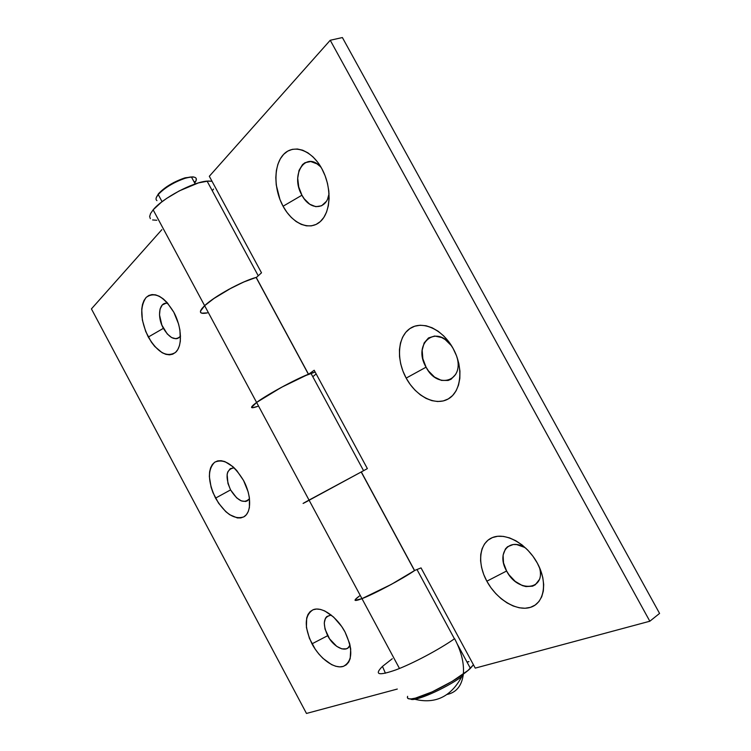 <?xml version="1.0" encoding="UTF-8"?>
<svg xmlns="http://www.w3.org/2000/svg" width="751" height="751" viewBox="0 0 751 751"><rect width="100%" height="100%" fill="white"/><g stroke="black" fill="none" stroke-linecap="round" stroke-linejoin="round"><path stroke-width="1.13" d="M526.188 548.521L526.188 548.521C509.666 536.392 495.989 553.065 506.615 571.013L486.845 581.199C476.904 563.119 479.213 542.832 492.44 537.566C505.517 532.018 526.902 543.818 537.322 563.119L533.003 556.322L527.84 550.173L522.058 544.926L515.89 540.786L509.6 537.913L503.442 536.402L497.65 536.289L492.44 537.566L488.009 540.157L484.517 543.949L482.067 548.784L480.743 554.473L480.584 560.79L481.588 567.512L483.691 574.402L486.845 581.199L490.91 587.676L495.763 593.59L501.217 598.744L507.103 602.922L513.186 605.982L519.26 607.784L525.09 608.254L530.459 607.343L535.144 605.071L538.955 601.513L541.724 596.773L543.33 591.046L543.686 584.541L542.776 577.528L540.626 570.281L537.322 563.119C547.948 582.335 544.372 603.231 530.459 607.343C516.697 611.746 496.589 599.345 486.845 581.199L506.615 571.013L503.517 562.893L503.086 555.158L505.414 548.953L507.535 546.737L513.299 544.503L516.744 544.597L524.067 547.197M321.221 167.567C306.089 149.599 289.633 174.598 301.94 195.213L283.071 206.234C273.505 188.83 273.533 164.788 283.653 154.34C293.613 143.629 311.759 150.012 321.813 168.628L317.748 162.282L313.073 156.968L307.985 152.885L302.691 150.209L297.405 149.008L292.346 149.336L287.699 151.139L283.653 154.34L280.339 158.79L277.879 164.309L276.349 170.665L275.805 177.621L276.237 184.924L279.945 199.484L283.071 206.234L286.901 212.298L291.313 217.461L296.138 221.536L301.217 224.361L306.361 225.826L311.383 225.863L316.087 224.436L320.292 221.601L323.831 217.433L326.554 212.073L328.347 205.718L329.116 198.621L328.816 191.045L327.464 183.31L325.099 175.734L321.813 168.628C332.026 187.093 331.041 212.223 320.292 221.601C309.684 231.261 292.486 223.779 283.071 206.234L301.94 195.213L298.738 186.943L297.706 178.231L299.039 170.383L302.55 164.563L304.981 162.714L310.745 161.531L316.969 163.849L319.945 166.243M451.82 346.239L451.83 346.239C436.012 323.174 412.158 343.92 426.07 367.173L406.169 378.1C396.143 359.907 397.57 336.955 409.858 328.609C421.978 319.982 442.602 329.051 453.144 348.53L448.816 341.789L443.719 335.932L438.068 331.191L432.097 327.765L426.061 325.756L420.185 325.239L414.721 326.206L409.858 328.609L405.775 332.327L402.611 337.19L400.48 343.019L399.448 349.581L399.532 356.631L400.715 363.906L402.958 371.144L406.169 378.1L410.243 384.521L415.031 390.182L420.372 394.866L426.07 398.405L431.928 400.659L437.72 401.522L443.24 400.95L448.272 398.931L452.609 395.533L456.082 390.858L458.523 385.085L459.828 378.42L459.931 371.125L458.823 363.503L456.533 355.871L453.144 348.53C463.883 367.877 461.255 391.75 448.272 398.931C435.439 406.394 416.026 396.406 406.169 378.1L426.07 367.173L422.851 358.734L422.165 350.248L424.146 342.944L428.521 337.931L434.688 336.016L441.701 337.546L445.193 339.565L451.454 345.742M256.466 406.807L256.908 406.657C249.923 408.948 249.82 407.54 256.598 402.442L204.638 305.695L256.598 402.442C266.98 394.707 294.871 379.527 308.408 374.251L256.091 277.429C241.841 281.231 214.148 296.457 204.638 305.695L202.01 308.464L200.62 310.679L200.498 312.275M355.035 600.077L358.086 600.021L361.973 598.65L399.476 668.474L361.973 598.65L391.346 584.381L414.899 570.356C403.062 578.58 374.298 593.957 361.973 598.65C353.984 601.654 352.932 600.913 358.818 596.435C352.932 600.913 353.984 601.654 361.973 598.65L309.036 500.091L361.973 598.65C374.158 594.003 402.442 578.918 414.505 570.629L361.203 471.985L309.036 500.091L361.203 471.985L414.505 570.629L395.833 581.912L380.738 589.957L361.973 598.65L355.101 600.331M659.575 613.426L342.39 37.55L659.575 613.426L649.831 621.227L475.242 668.118L421.048 567.897L414.561 570.488L361.315 471.928L367.37 468.605L314.19 370.252L308.849 374.073L314.19 370.252L367.37 468.605L361.212 471.985L414.458 570.535L421.048 567.897L475.242 668.118L649.831 621.227L330.233 40.263L649.831 621.227L659.575 613.426M455.679 374.373L451.098 379.208L448.131 380.457L441.428 380.4L434.538 377.068L428.492 370.975L426.07 367.173C437.204 389.694 464.362 381.649 456.908 356.894L457.265 358.349M328.825 194.64L327.774 198.386M326.178 201.559L321.606 205.774L315.833 206.694L309.741 204.234L304.221 198.808L301.94 195.213C309.881 210.956 327.164 210.261 329.022 193.411M539.124 579.847L535.294 584.794L532.543 586.193L525.925 586.578L522.32 585.573L515.195 581.377L509.047 574.853L506.615 571.013C517.514 593.046 546.221 590.774 539.453 567.427M308.511 374.214L256.288 277.551L261.508 272.81L209.313 176.278L330.233 40.263L342.39 37.55L330.233 40.263L209.313 176.278L261.508 272.81L256.204 277.626L308.511 374.214M303.094 503.433L309.036 500.091L256.598 402.442L265.638 396.453L284.329 385.779L303.019 376.542L315.148 372.027L310.942 373.285C298.654 377.537 267.713 394.134 256.598 402.442L281.296 387.413L308.408 374.251L256.091 277.429L243.418 282.141L228.557 289.492L214.655 297.94L204.638 305.695C214.251 296.345 242.451 280.912 256.56 277.297L244.582 281.634L231.571 287.868L213.2 298.936L204.638 305.695L153.148 209.839L204.638 305.695C198.452 311.825 199.118 314.265 206.638 313.036L206.159 313.12M201.634 313.176L207.37 312.895M307.225 501.33L307.638 501.114C301.189 504.494 301.658 504.156 309.036 500.091L256.598 402.442L251.566 407.417M252.402 407.755L257.593 406.413M314.237 375.566L312.782 376.692M305.375 502.297L303.62 503.189M355.317 599.505L359.41 596.003M167.914 303.47C159.259 300.963 156.63 316.415 163.38 328.337L148.294 337.039C140.371 320.123 139.648 306.934 146.116 297.452C154.631 291.285 163.859 296.213 173.828 312.256L167.079 302.522L163.286 298.907L159.409 296.316L155.617 294.852L152.04 294.57L148.839 295.453L146.116 297.452L143.985 300.494L142.502 304.446L141.732 309.13L142.352 320.02L145.722 331.557L151.336 342.071L154.734 346.464L162.141 352.717L165.858 354.331L169.426 354.838L172.674 354.2L175.499 352.426L177.78 349.581L179.423 345.751L180.343 341.085L179.911 329.971L178.56 323.963L173.828 312.256C181.949 327.276 182.596 346.267 175.499 352.426C166.75 357.692 157.682 352.557 148.294 337.039L163.38 328.337C169.679 338.466 175.396 341.076 180.531 336.176L177.903 338.354L175.969 338.767L171.632 337.575L167.22 333.913L161.859 325.089L159.512 314.913L160.066 309.036L162.282 304.953L165.83 303.291M331.379 615.153C323.465 616.43 322.226 623.283 327.671 635.693L311.994 643.832C304.024 626.803 304.38 615.454 313.045 609.765C321.597 606.104 336.777 616.43 345.028 631.995L341.677 626.475L333.575 617.031L324.714 610.92L320.442 609.418L316.5 609.033L313.045 609.765L310.191 611.567L308.041 614.365L306.68 618.035L306.417 627.423L309.403 638.312L315.185 649.136L318.875 654.037L322.93 658.345L331.529 664.588L335.772 666.268L339.752 666.879L343.31 666.39L346.324 664.804L348.652 662.166L350.201 658.561L350.708 649.052L349.637 643.523L345.028 631.995C353.205 649.887 352.632 661.349 343.31 666.39C334.317 669.291 319.813 658.636 311.994 643.832L327.671 635.693C333.791 647.794 347.093 653.586 350.022 645.09L348.06 647.869L346.286 648.845L341.827 648.864L336.73 646.358L329.567 638.838L325.033 629.131L324.254 623.011L325.446 618.242L326.751 616.599L330.543 615.135M234.171 467.817C226.117 469.187 224.915 476.547 230.576 489.905L215.537 498.129C207.755 481.513 207.473 469.544 214.702 462.212C223.958 458.213 233.57 464.306 243.549 480.49L236.753 470.539L232.857 466.606L224.868 461.593L221.094 460.692L217.659 460.898L214.702 462.212L212.317 464.55L210.599 467.826L209.604 471.9L209.36 476.613L211.097 487.23L213.012 492.74L218.579 503.198L225.769 511.638L229.656 514.698L237.316 517.918L240.789 517.927L243.85 516.848L246.375 514.707L248.252 511.562L249.407 507.535L249.36 497.481L248.14 491.849L243.549 480.49C251.613 495.435 251.604 512.595 243.85 516.848C234.368 520.002 224.934 513.759 215.537 498.129L230.576 489.905C237.804 501.199 244.113 504.109 249.51 498.626L247.408 500.804L245.596 501.48L241.306 500.898L236.668 497.885L230.576 489.905L227.947 483.437L227.131 474.36L227.76 471.957L230.247 468.671L234.068 467.807M212.28 190.735L213.519 189.045M153.148 209.839L161.258 202.329L166.713 198.367L179.311 190.876L198.461 182.906L208.346 181.019L212.026 181.282L207.079 181.104C193.091 181.967 162.394 198.311 153.148 209.839L150.585 213.5L149.637 216.495L150.331 218.672M309.036 500.091L361.625 471.759L304.427 502.785M407.624 696.337C406.591 699.031 409.182 699.632 415.406 698.139C429.469 694.91 460.785 677.928 470.398 668.334L473.449 664.813L467.976 670.474L452.168 681.354L432.219 691.849L415.406 698.139L411.182 698.909L408.478 698.73L407.399 697.623M468.943 661.584L466.953 661.969M397.298 689.052L306.474 713.45L91.425 308.896L161.869 229.656L91.425 308.896L306.474 713.45L397.298 689.052M152.603 219.949L156.818 220.259M202.751 313.374L200.808 312.726L200.461 311.177L204.638 305.695M314.312 375.509L316.152 373.867M256.598 402.442L253.378 404.977L251.745 406.732L251.754 407.633M158.226 194.537L156.405 197.316L158.461 193.749L158.226 194.537L162.075 201.69L158.226 194.537C164.769 187.684 173.734 182.268 185.15 178.278C195.288 175.631 198.471 177.217 194.706 183.047C197.71 178.832 196.621 176.804 191.421 176.973C182.812 177.311 164 187.271 158.226 194.537C155.832 197.466 155.401 199.494 156.94 200.611M392.275 658.73L382.466 666.409C374.007 674.811 378.466 675.975 395.843 669.901C412.768 663.555 438.856 649.709 454.618 638.697C461.17 651.117 464.099 662.645 463.405 673.29M447.07 694.44L448.3 694.177C456.946 691.831 461.959 685.128 463.339 674.06L463.142 675.684L462.043 676.473C444.761 689.005 413.698 702.429 410.459 698.956M194.19 182.099L194.518 181.592M193.242 176.851L185.206 177.799L173.894 182.465L166.478 186.886L158.461 193.749C164.798 187.112 173.481 181.864 184.53 177.996L185.15 178.278M467.009 662.072L468.671 661.753M470.971 667.592L470.333 668.23M258.241 275.777L207.079 181.104M363.578 470.689L310.942 373.285M470.398 668.334L457.331 644.17M454.439 638.819L416.993 569.521M414.665 699.228C435.974 704.504 452.083 696.196 463.001 674.304L462.043 676.473M382.466 666.409L385.423 673.215M191.421 176.973L195.194 183.948"/></g></svg>
